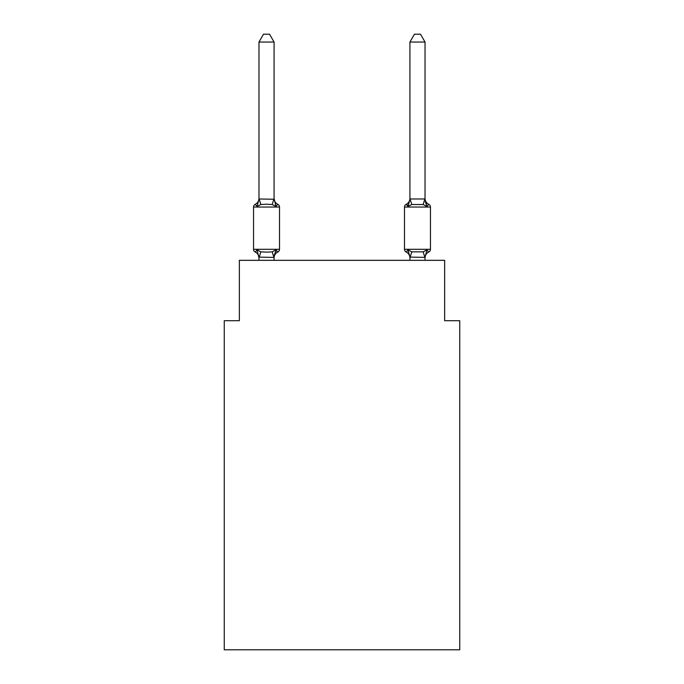 <?xml version="1.0" encoding="UTF-8"?>
<svg xmlns="http://www.w3.org/2000/svg" width="684" height="684" viewBox="0 0 684 684"><rect width="100%" height="100%" fill="white"/><g stroke="black" fill="none" stroke-linecap="round" stroke-linejoin="round"><path stroke-width="1.03" d="M459.742 649.8L459.742 320.719L444.651 320.719L444.651 260.33L239.349 260.33L239.349 320.719L224.258 320.719L224.258 649.8L459.742 649.8M275.96 249.899L277.807 252.028A3.018 3.018 0 0 0 279.508 249.309L279.508 207.047L279.508 249.309A3.018 3.018 0 0 1 277.807 252.028L275.96 249.899L277.807 252.028L275.96 249.899L277.807 252.028L275.96 249.899L277.807 252.028L275.96 249.899L277.807 252.028L275.96 249.899L277.807 252.028L275.96 249.899L277.807 252.028L275.96 249.899L277.807 252.028L275.96 249.899L277.807 252.028L275.96 249.899L277.807 252.028L275.96 249.899L277.807 252.028L275.96 249.899L277.807 252.028L275.96 249.899L277.807 252.028L275.96 249.899L277.807 252.028L275.96 249.899L277.807 252.028L275.96 249.899L277.807 252.028L275.96 249.899L277.807 252.028L275.96 249.899L277.807 252.028L275.96 249.899L277.807 252.028L275.96 249.899L273.951 257.423L258.971 257.107L258.971 257.996A6.643 6.643 0 0 0 255.235 252.028A3.018 3.018 0 0 1 253.542 249.309A3.018 3.018 0 0 0 255.235 252.028L257.09 249.899L255.235 252.028A3.018 3.018 0 0 1 253.542 249.309A3.018 3.018 0 0 0 255.235 252.028L257.09 249.899L255.235 252.028A3.018 3.018 0 0 1 253.542 249.309A3.018 3.018 0 0 0 255.235 252.028L257.09 249.899L255.235 252.028A3.018 3.018 0 0 1 253.542 249.309A3.018 3.018 0 0 0 255.235 252.028L257.09 249.899L255.235 252.028A3.018 3.018 0 0 1 253.542 249.309A3.018 3.018 0 0 0 255.235 252.028L257.09 249.899L255.235 252.028A3.018 3.018 0 0 1 253.542 249.309A3.018 3.018 0 0 0 255.235 252.028L257.09 249.899L255.235 252.028A3.018 3.018 0 0 1 253.542 249.309A3.018 3.018 0 0 0 255.235 252.028A3.018 3.018 0 0 1 253.542 249.309A3.018 3.018 0 0 0 255.235 252.028L257.09 249.899L255.235 252.028A3.018 3.018 0 0 1 253.542 249.309A3.018 3.018 0 0 0 255.235 252.028L257.09 249.899L255.235 252.028A3.018 3.018 0 0 1 253.542 249.309A3.018 3.018 0 0 0 255.235 252.028L257.09 249.899L255.235 252.028A3.018 3.018 0 0 1 253.542 249.309A3.018 3.018 0 0 0 255.235 252.028L257.09 249.899L255.235 252.028A3.018 3.018 0 0 1 253.542 249.309A3.018 3.018 0 0 0 255.235 252.028L257.09 249.899L255.235 252.028A3.018 3.018 0 0 1 253.542 249.309A3.018 3.018 0 0 0 255.235 252.028A3.018 3.018 0 0 1 253.542 249.309A3.018 3.018 0 0 0 255.235 252.028L257.09 249.899L255.235 252.028A3.018 3.018 0 0 1 253.542 249.309A3.018 3.018 0 0 0 255.235 252.028L257.09 249.899L255.235 252.028A3.018 3.018 0 0 1 253.542 249.309A3.018 3.018 0 0 0 255.235 252.028L257.09 249.899L255.235 252.028A3.018 3.018 0 0 1 253.542 249.309A3.018 3.018 0 0 0 255.235 252.028L257.09 249.899L255.235 252.028A3.018 3.018 0 0 1 253.542 249.309A3.018 3.018 0 0 0 255.235 252.028L257.09 249.899L255.235 252.028A3.018 3.018 0 0 1 253.542 249.309A3.018 3.018 0 0 0 255.235 252.028A3.018 3.018 0 0 1 253.542 249.309A3.018 3.018 0 0 0 255.235 252.028L257.09 249.899L255.235 252.028A3.018 3.018 0 0 1 253.542 249.309A3.018 3.018 0 0 0 255.235 252.028L257.09 249.899L255.235 252.028A3.018 3.018 0 0 1 253.542 249.309A3.018 3.018 0 0 0 255.235 252.028L257.09 249.899L255.235 252.028A3.018 3.018 0 0 1 253.542 249.309A3.018 3.018 0 0 0 255.235 252.028L257.09 249.899L255.235 252.028A3.018 3.018 0 0 1 253.542 249.309A3.018 3.018 0 0 0 255.235 252.028A3.018 3.018 0 0 1 253.542 249.309A3.018 3.018 0 0 0 255.235 252.028L257.09 249.899L255.235 252.028A3.018 3.018 0 0 1 253.542 249.309A3.018 3.018 0 0 0 255.235 252.028L257.09 249.899L255.235 252.028A3.018 3.018 0 0 1 253.542 249.309A3.018 3.018 0 0 0 255.235 252.028L257.09 249.899L255.235 252.028A3.018 3.018 0 0 1 253.542 249.309A3.018 3.018 0 0 0 255.235 252.028L257.09 249.899L255.235 252.028A3.018 3.018 0 0 1 253.542 249.309A3.018 3.018 0 0 0 255.235 252.028L257.09 249.899L255.235 252.028A3.018 3.018 0 0 1 253.542 249.309A3.018 3.018 0 0 0 255.235 252.028A3.018 3.018 0 0 1 253.542 249.309A3.018 3.018 0 0 0 255.235 252.028L257.09 249.899L255.235 252.028A3.018 3.018 0 0 1 253.542 249.309A3.018 3.018 0 0 0 255.235 252.028L257.09 249.899L255.235 252.028A3.018 3.018 0 0 1 253.542 249.309A3.018 3.018 0 0 0 255.235 252.028L257.09 249.899L255.235 252.028A3.018 3.018 0 0 1 253.542 249.309A3.018 3.018 0 0 0 255.235 252.028L257.09 249.899L255.235 252.028A3.018 3.018 0 0 1 253.542 249.309A3.018 3.018 0 0 0 255.235 252.028L257.09 249.899L255.235 252.028A3.018 3.018 0 0 1 253.542 249.309A3.018 3.018 0 0 0 255.235 252.028L257.09 249.899L255.235 252.028A3.018 3.018 0 0 1 253.542 249.309A3.018 3.018 0 0 0 255.235 252.028L257.09 249.899L255.235 252.028A3.018 3.018 0 0 1 253.542 249.309A3.018 3.018 0 0 0 255.235 252.028L257.09 249.899L255.235 252.028L257.09 249.899L255.235 252.028L257.09 249.899L255.235 252.028L257.09 249.899L260.861 251.849L266.521 252.148L272.181 251.849L275.96 249.899L277.807 252.028A3.018 3.018 0 0 0 279.508 249.309A3.018 3.018 0 0 1 277.807 252.028L276.943 251.609L277.807 252.028A3.018 3.018 0 0 0 279.508 249.309A3.018 3.018 0 0 1 277.807 252.028A3.018 3.018 0 0 0 279.508 249.309A3.018 3.018 0 0 1 277.807 252.028L276.943 251.609L277.807 252.028A3.018 3.018 0 0 0 279.508 249.309A3.018 3.018 0 0 1 277.807 252.028A3.018 3.018 0 0 0 279.508 249.309A3.018 3.018 0 0 1 277.807 252.028L276.943 251.609L277.807 252.028A3.018 3.018 0 0 0 279.508 249.309A3.018 3.018 0 0 1 277.807 252.028A3.018 3.018 0 0 0 279.508 249.309A3.018 3.018 0 0 1 277.807 252.028L276.943 251.609L277.807 252.028A3.018 3.018 0 0 0 279.508 249.309A3.018 3.018 0 0 1 277.807 252.028A3.018 3.018 0 0 0 279.508 249.309A3.018 3.018 0 0 1 277.807 252.028L276.943 251.609L277.807 252.028A3.018 3.018 0 0 0 279.508 249.309A3.018 3.018 0 0 1 277.807 252.028A3.018 3.018 0 0 0 279.508 249.309A3.018 3.018 0 0 1 277.807 252.028L276.943 251.609L277.807 252.028A3.018 3.018 0 0 0 279.508 249.309A3.018 3.018 0 0 1 277.807 252.028A3.018 3.018 0 0 0 279.508 249.309A3.018 3.018 0 0 1 277.807 252.028L276.943 251.609L277.807 252.028A3.018 3.018 0 0 0 279.508 249.309A3.018 3.018 0 0 1 277.807 252.028A3.018 3.018 0 0 0 279.508 249.309A3.018 3.018 0 0 1 277.807 252.028L276.943 251.609L277.807 252.028A3.018 3.018 0 0 0 279.508 249.309A3.018 3.018 0 0 1 277.807 252.028A3.018 3.018 0 0 0 279.508 249.309A3.018 3.018 0 0 1 277.807 252.028L276.943 251.609L277.807 252.028A3.018 3.018 0 0 0 279.508 249.309A3.018 3.018 0 0 1 277.807 252.028A3.018 3.018 0 0 0 279.508 249.309A3.018 3.018 0 0 1 277.807 252.028L276.943 251.609L277.807 252.028A3.018 3.018 0 0 0 279.508 249.309A3.018 3.018 0 0 1 277.807 252.028A3.018 3.018 0 0 0 279.508 249.309A3.018 3.018 0 0 1 277.807 252.028L276.943 251.609L277.807 252.028A3.018 3.018 0 0 0 279.508 249.309A3.018 3.018 0 0 1 277.807 252.028A3.018 3.018 0 0 0 279.508 249.309A3.018 3.018 0 0 1 277.807 252.028L276.943 251.609L277.807 252.028A3.018 3.018 0 0 0 279.508 249.309A3.018 3.018 0 0 1 277.807 252.028A3.018 3.018 0 0 0 279.508 249.309A3.018 3.018 0 0 1 277.807 252.028L276.943 251.609L277.807 252.028A3.018 3.018 0 0 0 279.508 249.309A3.018 3.018 0 0 1 277.807 252.028A3.018 3.018 0 0 0 279.508 249.309A3.018 3.018 0 0 1 277.807 252.028L276.943 251.609L277.807 252.028A3.018 3.018 0 0 0 279.508 249.309A3.018 3.018 0 0 1 277.807 252.028A3.018 3.018 0 0 0 279.508 249.309A3.018 3.018 0 0 1 277.807 252.028L276.943 251.609L277.807 252.028A3.018 3.018 0 0 0 279.508 249.309A3.018 3.018 0 0 1 277.807 252.028A3.018 3.018 0 0 0 279.508 249.309A3.018 3.018 0 0 1 277.807 252.028L276.943 251.609L277.807 252.028A3.018 3.018 0 0 0 279.508 249.309A3.018 3.018 0 0 1 277.807 252.028A3.018 3.018 0 0 0 279.508 249.309A3.018 3.018 0 0 1 277.807 252.028L276.943 251.609L277.807 252.028A3.018 3.018 0 0 0 279.508 249.309A3.018 3.018 0 0 1 277.807 252.028A3.018 3.018 0 0 0 279.508 249.309A3.018 3.018 0 0 1 277.807 252.028L276.943 251.609L277.807 252.028A3.018 3.018 0 0 0 279.508 249.309A3.018 3.018 0 0 1 277.807 252.028A3.018 3.018 0 0 0 279.508 249.309A3.018 3.018 0 0 1 277.807 252.028L276.943 251.609M257.09 206.457L255.235 204.328A3.018 3.018 0 0 0 253.542 207.047A3.018 3.018 0 0 1 255.235 204.328L257.09 206.457L255.235 204.328A3.018 3.018 0 0 0 253.542 207.047A3.018 3.018 0 0 1 255.235 204.328L257.09 206.457L255.235 204.328A3.018 3.018 0 0 0 253.542 207.047A3.018 3.018 0 0 1 255.235 204.328L257.09 206.457L255.235 204.328A3.018 3.018 0 0 0 253.542 207.047A3.018 3.018 0 0 1 255.235 204.328L257.09 206.457L255.235 204.328A3.018 3.018 0 0 0 253.542 207.047A3.018 3.018 0 0 1 255.235 204.328L257.09 206.457L255.235 204.328A3.018 3.018 0 0 0 253.542 207.047A3.018 3.018 0 0 1 255.235 204.328L257.09 206.457L255.235 204.328A3.018 3.018 0 0 0 253.542 207.047A3.018 3.018 0 0 1 255.235 204.328L257.09 206.457L255.235 204.328A3.018 3.018 0 0 0 253.542 207.047A3.018 3.018 0 0 1 255.235 204.328L257.09 206.457L255.235 204.328A3.018 3.018 0 0 0 253.542 207.047A3.018 3.018 0 0 1 255.235 204.328L257.09 206.457L255.235 204.328A3.018 3.018 0 0 0 253.542 207.047A3.018 3.018 0 0 1 255.235 204.328L257.09 206.457L255.235 204.328A3.018 3.018 0 0 0 253.542 207.047A3.018 3.018 0 0 1 255.235 204.328L257.09 206.457L255.235 204.328A3.018 3.018 0 0 0 253.542 207.047A3.018 3.018 0 0 1 255.235 204.328L257.09 206.457L255.235 204.328A3.018 3.018 0 0 0 253.542 207.047A3.018 3.018 0 0 1 255.235 204.328L257.09 206.457L255.235 204.328A3.018 3.018 0 0 0 253.542 207.047A3.018 3.018 0 0 1 255.235 204.328L257.09 206.457L255.235 204.328A3.018 3.018 0 0 0 253.542 207.047A3.018 3.018 0 0 1 255.235 204.328L257.09 206.457L255.235 204.328A3.018 3.018 0 0 0 253.542 207.047A3.018 3.018 0 0 1 255.235 204.328L257.09 206.457L255.235 204.328A3.018 3.018 0 0 0 253.542 207.047A3.018 3.018 0 0 1 255.235 204.328L257.09 206.457L255.235 204.328A3.018 3.018 0 0 0 253.542 207.047A3.018 3.018 0 0 1 255.235 204.328L257.09 206.457L255.235 204.328A3.018 3.018 0 0 0 253.542 207.047A3.018 3.018 0 0 1 255.235 204.328L257.09 206.457L255.235 204.328A3.018 3.018 0 0 0 253.542 207.047A3.018 3.018 0 0 1 255.235 204.328L257.09 206.457L255.235 204.328A3.018 3.018 0 0 0 253.542 207.047A3.018 3.018 0 0 1 255.235 204.328L257.09 206.457L255.235 204.328A3.018 3.018 0 0 0 253.542 207.047A3.018 3.018 0 0 1 255.235 204.328L257.09 206.457L255.235 204.328A3.018 3.018 0 0 0 253.542 207.047A3.018 3.018 0 0 1 255.235 204.328L257.09 206.457L255.235 204.328A3.018 3.018 0 0 0 253.542 207.047A3.018 3.018 0 0 1 255.235 204.328L257.09 206.457L255.235 204.328A3.018 3.018 0 0 0 253.542 207.047A3.018 3.018 0 0 1 255.235 204.328L257.09 206.457L255.235 204.328A3.018 3.018 0 0 0 253.542 207.047A3.018 3.018 0 0 1 255.235 204.328L257.09 206.457L255.235 204.328A3.018 3.018 0 0 0 253.542 207.047A3.018 3.018 0 0 1 255.235 204.328L257.09 206.457L255.235 204.328A3.018 3.018 0 0 0 253.542 207.047A3.018 3.018 0 0 1 255.235 204.328L257.09 206.457L255.235 204.328A3.018 3.018 0 0 0 253.542 207.047A3.018 3.018 0 0 1 255.235 204.328L257.09 206.457L255.235 204.328A3.018 3.018 0 0 0 253.542 207.047A3.018 3.018 0 0 1 255.235 204.328L257.09 206.457L255.235 204.328A3.018 3.018 0 0 0 253.542 207.047A3.018 3.018 0 0 1 255.235 204.328L257.09 206.457L255.235 204.328A3.018 3.018 0 0 0 253.542 207.047A3.018 3.018 0 0 1 255.235 204.328L257.09 206.457L255.235 204.328A3.018 3.018 0 0 0 253.542 207.047A3.018 3.018 0 0 1 255.235 204.328L257.09 206.457L255.235 204.328A3.018 3.018 0 0 0 253.542 207.047A3.018 3.018 0 0 1 255.235 204.328L257.09 206.457L255.235 204.328A3.018 3.018 0 0 0 253.542 207.047A3.018 3.018 0 0 1 255.235 204.328L257.09 206.457L255.235 204.328A3.018 3.018 0 0 0 253.542 207.047A3.018 3.018 0 0 1 255.235 204.328L257.09 206.457L255.235 204.328A3.018 3.018 0 0 0 253.542 207.047A3.018 3.018 0 0 1 255.235 204.328L257.09 206.457L255.235 204.328A3.018 3.018 0 0 0 253.542 207.047A3.018 3.018 0 0 1 255.235 204.328L257.09 206.457L258.971 198.976L274.07 199.249L274.07 198.36L275.96 206.457L277.807 204.328L275.96 206.457L277.807 204.328L275.96 206.457L277.807 204.328L275.96 206.457L277.807 204.328L275.96 206.457L277.807 204.328L275.96 206.457L277.807 204.328L275.96 206.457L277.807 204.328L275.96 206.457L277.807 204.328L275.96 206.457L277.807 204.328L275.96 206.457L277.807 204.328L275.96 206.457L277.807 204.328L275.96 206.457L277.807 204.328L275.96 206.457L277.807 204.328L275.96 206.457L277.807 204.328L275.96 206.457L277.807 204.328L275.96 206.457L277.807 204.328L275.96 206.457L277.807 204.328L275.96 206.457L277.807 204.328L275.96 206.457L277.807 204.328L275.96 206.457L277.807 204.328L275.96 206.457L277.807 204.328L275.96 206.457L277.807 204.328L275.96 206.457L277.807 204.328L275.96 206.457L277.807 204.328L275.96 206.457L277.807 204.328L275.96 206.457L277.807 204.328L275.96 206.457L277.807 204.328L275.96 206.457L277.807 204.328L275.96 206.457L277.807 204.328L275.96 206.457L277.807 204.328L275.96 206.457L277.807 204.328L275.96 206.457L277.807 204.328L275.96 206.457L277.807 204.328L275.96 206.457L277.807 204.328L275.96 206.457L277.807 204.328L275.96 206.457L277.807 204.328L275.96 206.457L277.807 204.328L275.96 206.457L277.807 204.328L275.96 206.457L272.181 204.516L266.521 204.208L260.861 204.516L257.09 206.457M274.07 257.107L274.78 253.559L274.07 257.107M428.765 252.028L426.91 249.899L428.765 252.028A3.018 3.018 0 0 0 430.458 249.309A3.018 3.018 0 0 1 428.765 252.028A3.018 3.018 0 0 0 430.458 249.309A3.018 3.018 0 0 1 428.765 252.028A3.018 3.018 0 0 0 430.458 249.309A3.018 3.018 0 0 1 428.765 252.028A3.018 3.018 0 0 0 430.458 249.309A3.018 3.018 0 0 1 428.765 252.028A3.018 3.018 0 0 0 430.458 249.309A3.018 3.018 0 0 1 428.765 252.028A3.018 3.018 0 0 0 430.458 249.309A3.018 3.018 0 0 1 428.765 252.028A3.018 3.018 0 0 0 430.458 249.309A3.018 3.018 0 0 1 428.765 252.028A3.018 3.018 0 0 0 430.458 249.309A3.018 3.018 0 0 1 428.765 252.028A3.018 3.018 0 0 0 430.458 249.309A3.018 3.018 0 0 1 428.765 252.028A3.018 3.018 0 0 0 430.458 249.309A3.018 3.018 0 0 1 428.765 252.028A3.018 3.018 0 0 0 430.458 249.309A3.018 3.018 0 0 1 428.765 252.028A3.018 3.018 0 0 0 430.458 249.309A3.018 3.018 0 0 1 428.765 252.028A3.018 3.018 0 0 0 430.458 249.309A3.018 3.018 0 0 1 428.765 252.028A3.018 3.018 0 0 0 430.458 249.309A3.018 3.018 0 0 1 428.765 252.028A3.018 3.018 0 0 0 430.458 249.309A3.018 3.018 0 0 1 428.765 252.028A3.018 3.018 0 0 0 430.458 249.309A3.018 3.018 0 0 1 428.765 252.028A3.018 3.018 0 0 0 430.458 249.309A3.018 3.018 0 0 1 428.765 252.028A3.018 3.018 0 0 0 430.458 249.309A3.018 3.018 0 0 1 428.765 252.028A3.018 3.018 0 0 0 430.458 249.309A3.018 3.018 0 0 1 428.765 252.028A6.643 6.643 0 0 0 425.029 257.996L425.029 257.996M428.765 204.328L426.91 206.457L425.337 201.523L426.91 206.457L428.765 204.328L426.91 206.457L425.337 201.523L426.91 206.457L428.765 204.328L426.91 206.457L425.337 201.523L426.91 206.457L428.765 204.328A3.018 3.018 0 0 1 430.458 207.047A3.018 3.018 0 0 0 428.765 204.328A3.018 3.018 0 0 1 430.458 207.047A3.018 3.018 0 0 0 428.765 204.328A3.018 3.018 0 0 1 430.458 207.047A3.018 3.018 0 0 0 428.765 204.328A3.018 3.018 0 0 1 430.458 207.047A3.018 3.018 0 0 0 428.765 204.328L426.91 206.457L425.337 201.523L426.91 206.457L428.765 204.328A3.018 3.018 0 0 1 430.458 207.047A3.018 3.018 0 0 0 428.765 204.328L426.91 206.457L428.765 204.328A3.018 3.018 0 0 1 430.458 207.047A3.018 3.018 0 0 0 428.765 204.328L426.91 206.457L425.337 201.523L426.91 206.457L428.765 204.328A3.018 3.018 0 0 1 430.458 207.047A3.018 3.018 0 0 0 428.765 204.328L426.91 206.457L428.765 204.328A3.018 3.018 0 0 1 430.458 207.047A3.018 3.018 0 0 0 428.765 204.328L426.91 206.457L425.337 201.523L426.91 206.457L428.765 204.328A3.018 3.018 0 0 1 430.458 207.047A3.018 3.018 0 0 0 428.765 204.328L426.91 206.457L428.765 204.328A3.018 3.018 0 0 1 430.458 207.047A3.018 3.018 0 0 0 428.765 204.328L426.91 206.457L425.337 201.523L426.91 206.457L428.765 204.328A3.018 3.018 0 0 1 430.458 207.047A3.018 3.018 0 0 0 428.765 204.328L426.91 206.457L428.765 204.328A3.018 3.018 0 0 1 430.458 207.047A3.018 3.018 0 0 0 428.765 204.328L426.91 206.457L425.337 201.523L426.91 206.457L428.765 204.328A3.018 3.018 0 0 1 430.458 207.047A3.018 3.018 0 0 0 428.765 204.328L426.91 206.457L428.765 204.328A3.018 3.018 0 0 1 430.458 207.047A3.018 3.018 0 0 0 428.765 204.328L426.91 206.457L425.337 201.523L426.91 206.457L428.765 204.328A3.018 3.018 0 0 1 430.458 207.047A3.018 3.018 0 0 0 428.765 204.328L426.91 206.457L428.765 204.328A3.018 3.018 0 0 1 430.458 207.047A3.018 3.018 0 0 0 428.765 204.328L426.91 206.457L425.337 201.523L426.91 206.457L428.765 204.328A3.018 3.018 0 0 1 430.458 207.047A3.018 3.018 0 0 0 428.765 204.328L426.91 206.457L428.765 204.328A3.018 3.018 0 0 1 430.458 207.047A3.018 3.018 0 0 0 428.765 204.328L426.91 206.457L425.337 201.523L426.91 206.457L428.765 204.328A3.018 3.018 0 0 1 430.458 207.047A3.018 3.018 0 0 0 428.765 204.328L426.91 206.457L428.765 204.328A3.018 3.018 0 0 1 430.458 207.047A3.018 3.018 0 0 0 428.765 204.328L426.91 206.457L425.337 201.523L426.91 206.457L428.765 204.328A3.018 3.018 0 0 1 430.458 207.047A3.018 3.018 0 0 0 428.765 204.328L426.91 206.457L428.765 204.328A3.018 3.018 0 0 1 430.458 207.047A3.018 3.018 0 0 0 428.765 204.328L426.91 206.457L425.337 201.523L426.91 206.457L428.765 204.328A3.018 3.018 0 0 1 430.458 207.047A3.018 3.018 0 0 0 428.765 204.328L426.91 206.457L428.765 204.328A3.018 3.018 0 0 1 430.458 207.047A3.018 3.018 0 0 0 428.765 204.328L426.91 206.457L425.337 201.523L426.91 206.457L428.765 204.328A3.018 3.018 0 0 1 430.458 207.047A3.018 3.018 0 0 0 428.765 204.328A3.018 3.018 0 0 1 430.458 207.047A3.018 3.018 0 0 0 428.765 204.328A3.018 3.018 0 0 1 430.458 207.047A3.018 3.018 0 0 0 428.765 204.328A3.018 3.018 0 0 1 430.458 207.047A3.018 3.018 0 0 0 428.765 204.328L426.91 206.457L428.765 204.328A3.018 3.018 0 0 1 430.458 207.047A3.018 3.018 0 0 0 428.765 204.328L426.91 206.457L425.337 201.523L426.91 206.457L428.765 204.328A3.018 3.018 0 0 1 430.458 207.047A3.018 3.018 0 0 0 428.765 204.328L426.91 206.457L428.765 204.328A3.018 3.018 0 0 1 430.458 207.047A3.018 3.018 0 0 0 428.765 204.328L426.91 206.457L425.337 201.523L426.91 206.457L428.765 204.328A3.018 3.018 0 0 1 430.458 207.047A3.018 3.018 0 0 0 428.765 204.328L426.91 206.457L428.765 204.328A3.018 3.018 0 0 1 430.458 207.047A3.018 3.018 0 0 0 428.765 204.328L426.91 206.457L425.337 201.523L426.91 206.457L428.765 204.328A3.018 3.018 0 0 1 430.458 207.047A3.018 3.018 0 0 0 428.765 204.328L426.91 206.457L428.765 204.328A3.018 3.018 0 0 1 430.458 207.047A3.018 3.018 0 0 0 428.765 204.328L426.91 206.457L425.337 201.523L426.91 206.457L428.765 204.328A3.018 3.018 0 0 1 430.458 207.047A3.018 3.018 0 0 0 428.765 204.328L426.91 206.457L428.765 204.328A3.018 3.018 0 0 1 430.458 207.047A3.018 3.018 0 0 0 428.765 204.328L426.91 206.457L425.337 201.523L426.91 206.457L428.765 204.328A3.018 3.018 0 0 1 430.458 207.047A3.018 3.018 0 0 0 428.765 204.328L426.91 206.457L428.765 204.328A6.643 6.643 0 0 1 425.029 198.36M409.93 260.33L409.93 257.107L408.04 249.899L406.193 252.028A3.018 3.018 0 0 1 404.492 249.309A3.018 3.018 0 0 0 406.193 252.028A6.643 6.643 0 0 1 409.93 257.996A6.643 6.643 0 0 0 406.193 252.028A3.018 3.018 0 0 1 404.492 249.309A3.018 3.018 0 0 0 406.193 252.028L408.04 249.899L406.193 252.028A3.018 3.018 0 0 1 404.492 249.309A3.018 3.018 0 0 0 406.193 252.028A6.643 6.643 0 0 1 409.93 257.996A6.643 6.643 0 0 0 406.193 252.028A3.018 3.018 0 0 1 404.492 249.309A3.018 3.018 0 0 0 406.193 252.028A3.018 3.018 0 0 1 404.492 249.309A3.018 3.018 0 0 0 406.193 252.028L408.04 249.899L406.193 252.028A6.643 6.643 0 0 1 409.93 257.996A6.643 6.643 0 0 0 406.193 252.028A3.018 3.018 0 0 1 404.492 249.309A3.018 3.018 0 0 0 406.193 252.028A3.018 3.018 0 0 1 404.492 249.309A3.018 3.018 0 0 0 406.193 252.028A6.643 6.643 0 0 1 409.93 257.996A6.643 6.643 0 0 0 406.193 252.028A3.018 3.018 0 0 1 404.492 249.309A3.018 3.018 0 0 0 406.193 252.028A3.018 3.018 0 0 1 404.492 249.309A3.018 3.018 0 0 0 406.193 252.028A6.643 6.643 0 0 1 409.93 257.996A6.643 6.643 0 0 0 406.193 252.028A3.018 3.018 0 0 1 404.492 249.309A3.018 3.018 0 0 0 406.193 252.028A3.018 3.018 0 0 1 404.492 249.309A3.018 3.018 0 0 0 406.193 252.028A6.643 6.643 0 0 1 409.93 257.996A6.643 6.643 0 0 0 406.193 252.028A3.018 3.018 0 0 1 404.492 249.309A3.018 3.018 0 0 0 406.193 252.028A3.018 3.018 0 0 1 404.492 249.309A3.018 3.018 0 0 0 406.193 252.028L408.04 249.899L406.193 252.028A6.643 6.643 0 0 1 409.93 257.996A6.643 6.643 0 0 0 406.193 252.028A3.018 3.018 0 0 1 404.492 249.309A3.018 3.018 0 0 0 406.193 252.028A3.018 3.018 0 0 1 404.492 249.309A3.018 3.018 0 0 0 406.193 252.028A6.643 6.643 0 0 1 409.93 257.996A6.643 6.643 0 0 0 406.193 252.028A3.018 3.018 0 0 1 404.492 249.309A3.018 3.018 0 0 0 406.193 252.028L408.04 249.899L406.193 252.028A3.018 3.018 0 0 1 404.492 249.309A3.018 3.018 0 0 0 406.193 252.028A6.643 6.643 0 0 1 409.93 257.996A6.643 6.643 0 0 0 406.193 252.028A3.018 3.018 0 0 1 404.492 249.309A3.018 3.018 0 0 0 406.193 252.028A3.018 3.018 0 0 1 404.492 249.309A3.018 3.018 0 0 0 406.193 252.028L408.04 249.899L406.193 252.028A6.643 6.643 0 0 1 409.93 257.996A6.643 6.643 0 0 0 406.193 252.028A3.018 3.018 0 0 1 404.492 249.309A3.018 3.018 0 0 0 406.193 252.028A3.018 3.018 0 0 1 404.492 249.309A3.018 3.018 0 0 0 406.193 252.028A6.643 6.643 0 0 1 409.93 257.996A6.643 6.643 0 0 0 406.193 252.028A3.018 3.018 0 0 1 404.492 249.309A3.018 3.018 0 0 0 406.193 252.028A3.018 3.018 0 0 1 404.492 249.309A3.018 3.018 0 0 0 406.193 252.028A6.643 6.643 0 0 1 409.93 257.996A6.643 6.643 0 0 0 406.193 252.028A3.018 3.018 0 0 1 404.492 249.309A3.018 3.018 0 0 0 406.193 252.028L408.04 249.899L406.193 252.028A3.018 3.018 0 0 1 404.492 249.309A3.018 3.018 0 0 0 406.193 252.028A6.643 6.643 0 0 1 409.93 257.996A6.643 6.643 0 0 0 406.193 252.028A3.018 3.018 0 0 1 404.492 249.309A3.018 3.018 0 0 0 406.193 252.028A3.018 3.018 0 0 1 404.492 249.309A3.018 3.018 0 0 0 406.193 252.028L408.04 249.899L406.193 252.028A6.643 6.643 0 0 1 409.93 257.996A6.643 6.643 0 0 0 406.193 252.028A3.018 3.018 0 0 1 404.492 249.309A3.018 3.018 0 0 0 406.193 252.028L408.04 249.899L406.193 252.028A3.018 3.018 0 0 1 404.492 249.309A3.018 3.018 0 0 0 406.193 252.028L408.04 249.899L406.193 252.028A6.643 6.643 0 0 1 409.93 257.996A6.643 6.643 0 0 0 406.193 252.028A3.018 3.018 0 0 1 404.492 249.309A3.018 3.018 0 0 0 406.193 252.028L408.04 249.899L406.193 252.028A3.018 3.018 0 0 1 404.492 249.309A3.018 3.018 0 0 0 406.193 252.028L408.04 249.899L406.193 252.028A6.643 6.643 0 0 1 409.93 257.996A6.643 6.643 0 0 0 406.193 252.028A3.018 3.018 0 0 1 404.492 249.309A3.018 3.018 0 0 0 406.193 252.028L408.04 249.899L406.193 252.028A3.018 3.018 0 0 1 404.492 249.309A3.018 3.018 0 0 0 406.193 252.028L408.04 249.899L406.193 252.028A6.643 6.643 0 0 1 409.93 257.996A6.643 6.643 0 0 0 406.193 252.028A3.018 3.018 0 0 1 404.492 249.309A3.018 3.018 0 0 0 406.193 252.028L408.04 249.899L406.193 252.028A3.018 3.018 0 0 1 404.492 249.309A3.018 3.018 0 0 0 406.193 252.028L408.04 249.899L406.193 252.028A6.643 6.643 0 0 1 409.93 257.996A6.643 6.643 0 0 0 406.193 252.028A3.018 3.018 0 0 1 404.492 249.309A3.018 3.018 0 0 0 406.193 252.028L408.04 249.899L406.193 252.028A3.018 3.018 0 0 1 404.492 249.309A3.018 3.018 0 0 0 406.193 252.028L408.04 249.899L406.193 252.028A6.643 6.643 0 0 1 409.93 257.996A6.643 6.643 0 0 0 406.193 252.028A3.018 3.018 0 0 1 404.492 249.309A3.018 3.018 0 0 0 406.193 252.028L408.04 249.899L406.193 252.028L408.04 249.899L406.193 252.028L408.04 249.899L406.193 252.028L408.04 249.899L406.193 252.028L408.04 249.899L406.193 252.028L408.04 249.899L406.193 252.028L408.04 249.899L406.193 252.028L408.04 249.899L406.193 252.028L408.04 249.899L406.193 252.028L408.04 249.899L406.193 252.028L408.04 249.899L411.819 251.849L423.139 251.849L426.91 249.899L425.029 257.381L409.93 257.107M425.029 42.049L420.498 34.2L414.461 34.2L409.93 42.049L425.029 42.049L425.029 199.249L426.91 206.457L423.139 204.516L411.819 204.516L408.04 206.457L408.75 204.063L408.04 206.457L408.75 204.063L408.04 206.457L408.75 204.063L408.04 206.457L408.75 204.063L408.04 206.457L408.75 204.063L408.04 206.457L408.75 204.063L408.04 206.457L408.75 204.063L408.04 206.457L408.75 204.063L408.04 206.457L408.75 204.063L408.04 206.457L408.75 204.063L408.04 206.457L408.75 204.063L408.04 206.457L408.75 204.063L408.04 206.457L408.75 204.063L408.04 206.457L408.75 204.063L408.04 206.457L408.75 204.063L408.04 206.457L408.75 204.063L408.04 206.457L408.75 204.063L408.04 206.457L408.75 204.063L408.04 206.457L408.75 204.063L408.04 206.457L406.193 204.328L407.502 205.174L406.193 204.328A3.018 3.018 0 0 0 404.492 207.047A3.018 3.018 0 0 1 406.193 204.328L407.057 204.747L406.193 204.328A3.018 3.018 0 0 0 404.492 207.047A3.018 3.018 0 0 1 406.193 204.328A3.018 3.018 0 0 0 404.492 207.047A3.018 3.018 0 0 1 406.193 204.328L407.057 204.747L406.193 204.328A3.018 3.018 0 0 0 404.492 207.047A3.018 3.018 0 0 1 406.193 204.328A3.018 3.018 0 0 0 404.492 207.047A3.018 3.018 0 0 1 406.193 204.328L407.057 204.747L406.193 204.328A3.018 3.018 0 0 0 404.492 207.047A3.018 3.018 0 0 1 406.193 204.328A3.018 3.018 0 0 0 404.492 207.047A3.018 3.018 0 0 1 406.193 204.328L407.057 204.747L406.193 204.328A3.018 3.018 0 0 0 404.492 207.047A3.018 3.018 0 0 1 406.193 204.328A3.018 3.018 0 0 0 404.492 207.047A3.018 3.018 0 0 1 406.193 204.328L407.057 204.747L406.193 204.328A3.018 3.018 0 0 0 404.492 207.047A3.018 3.018 0 0 1 406.193 204.328A3.018 3.018 0 0 0 404.492 207.047A3.018 3.018 0 0 1 406.193 204.328L407.057 204.747L406.193 204.328A3.018 3.018 0 0 0 404.492 207.047A3.018 3.018 0 0 1 406.193 204.328A3.018 3.018 0 0 0 404.492 207.047A3.018 3.018 0 0 1 406.193 204.328L407.057 204.747L406.193 204.328A3.018 3.018 0 0 0 404.492 207.047A3.018 3.018 0 0 1 406.193 204.328A3.018 3.018 0 0 0 404.492 207.047A3.018 3.018 0 0 1 406.193 204.328L407.057 204.747L406.193 204.328A3.018 3.018 0 0 0 404.492 207.047A3.018 3.018 0 0 1 406.193 204.328A3.018 3.018 0 0 0 404.492 207.047A3.018 3.018 0 0 1 406.193 204.328L407.057 204.747L406.193 204.328A3.018 3.018 0 0 0 404.492 207.047A3.018 3.018 0 0 1 406.193 204.328A3.018 3.018 0 0 0 404.492 207.047A3.018 3.018 0 0 1 406.193 204.328L407.057 204.747L406.193 204.328A3.018 3.018 0 0 0 404.492 207.047A3.018 3.018 0 0 1 406.193 204.328A3.018 3.018 0 0 0 404.492 207.047A3.018 3.018 0 0 1 406.193 204.328L407.057 204.747L406.193 204.328A3.018 3.018 0 0 0 404.492 207.047A3.018 3.018 0 0 1 406.193 204.328A3.018 3.018 0 0 0 404.492 207.047A3.018 3.018 0 0 1 406.193 204.328L407.057 204.747L406.193 204.328A3.018 3.018 0 0 0 404.492 207.047A3.018 3.018 0 0 1 406.193 204.328A3.018 3.018 0 0 0 404.492 207.047A3.018 3.018 0 0 1 406.193 204.328L407.057 204.747L406.193 204.328A3.018 3.018 0 0 0 404.492 207.047A3.018 3.018 0 0 1 406.193 204.328A3.018 3.018 0 0 0 404.492 207.047A3.018 3.018 0 0 1 406.193 204.328L407.057 204.747L406.193 204.328A3.018 3.018 0 0 0 404.492 207.047A3.018 3.018 0 0 1 406.193 204.328A3.018 3.018 0 0 0 404.492 207.047A3.018 3.018 0 0 1 406.193 204.328L407.057 204.747L406.193 204.328A3.018 3.018 0 0 0 404.492 207.047A3.018 3.018 0 0 1 406.193 204.328A3.018 3.018 0 0 0 404.492 207.047A3.018 3.018 0 0 1 406.193 204.328L407.057 204.747L406.193 204.328A3.018 3.018 0 0 0 404.492 207.047A3.018 3.018 0 0 1 406.193 204.328A3.018 3.018 0 0 0 404.492 207.047A3.018 3.018 0 0 1 406.193 204.328L407.057 204.747L406.193 204.328A3.018 3.018 0 0 0 404.492 207.047A3.018 3.018 0 0 1 406.193 204.328A3.018 3.018 0 0 0 404.492 207.047A3.018 3.018 0 0 1 406.193 204.328L407.057 204.747L406.193 204.328A3.018 3.018 0 0 0 404.492 207.047A3.018 3.018 0 0 1 406.193 204.328A3.018 3.018 0 0 0 404.492 207.047A3.018 3.018 0 0 1 406.193 204.328L407.057 204.747M274.07 42.049L258.971 42.049L263.502 34.2L269.539 34.2L274.07 42.049L274.07 199.249M409.93 42.049L409.93 199.249L408.04 206.457L406.193 204.328A3.018 3.018 0 0 0 404.492 207.047L404.492 249.309L430.458 249.309L430.458 207.047L404.492 207.047A3.018 3.018 0 0 1 406.193 204.328L408.04 206.457L406.193 204.328L408.04 206.457L406.193 204.328L408.04 206.457L406.193 204.328L408.04 206.457L406.193 204.328L408.04 206.457L406.193 204.328L408.04 206.457L406.193 204.328L408.04 206.457L406.193 204.328L408.04 206.457L406.193 204.328L408.04 206.457L406.193 204.328L408.04 206.457L406.193 204.328L407.502 205.174M408.04 206.457L406.193 204.328L408.04 206.457M274.07 198.36A6.643 6.643 0 0 0 277.807 204.328A3.018 3.018 0 0 1 279.508 207.047L253.542 207.047L253.542 249.309L279.508 249.309M258.971 42.049L258.971 198.976M274.07 260.33L274.07 257.381M258.971 260.33L258.971 257.381M257.09 249.899L258.971 257.996M277.807 252.028A6.643 6.643 0 0 0 274.07 257.996M255.235 204.328A6.643 6.643 0 0 0 258.971 198.36M409.93 198.976L425.029 198.976M425.029 260.33L425.029 257.381M409.93 198.36A6.643 6.643 0 0 1 406.193 204.328M260.861 251.849L259.099 257.423M272.181 251.849L273.951 257.423M259.099 198.941L260.861 204.516M273.951 198.941L272.181 204.516M424.901 257.423L423.139 251.849M410.049 257.423L411.819 251.849M423.139 204.516L424.901 198.941M411.819 204.516L410.049 198.941"/></g></svg>
